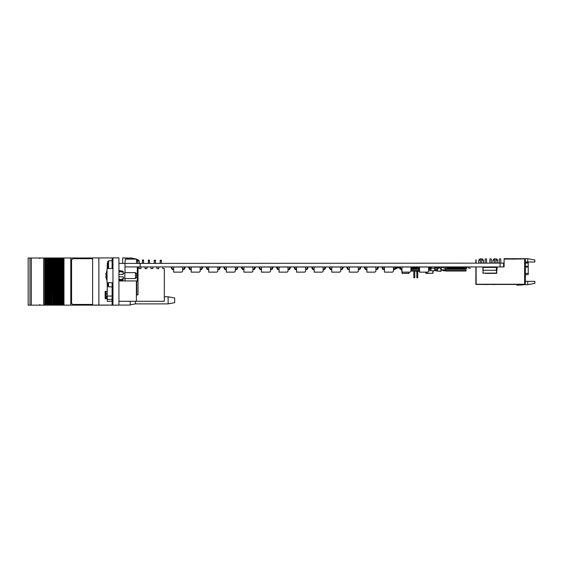 <?xml version="1.0" encoding="UTF-8"?>
<svg xmlns="http://www.w3.org/2000/svg" width="563" height="563" viewBox="0 0 563 563"><rect width="100%" height="100%" fill="white"/><g stroke="black" fill="none" stroke-linecap="round" stroke-linejoin="round"><path stroke-width="0.84" d="M497.038 267.27L497.038 270.184L496.629 270.184M496.629 267.27L496.869 270.184M482.899 267.031L482.899 270.184M441.174 267.179L441.068 271.317L437.162 271.084L437.275 267.179M438.134 268.621L439.217 267.298L440.54 268.621L439.217 267.298L437.894 268.621L439.217 267.538L440.308 268.621M437.514 266.939L437.514 269.015L437.275 266.939M441.174 266.939L441.174 269.015L440.935 266.939M466.03 267.031L464.412 267.031L464.412 269.304L466.03 269.304L466.03 267.031L466.03 270.986L445.488 270.986L445.488 268.713M418.675 269.114L418.675 266.939M419.28 266.939L419.28 269.114M417.76 268.959L417.162 269.304L417.162 267.411M416.247 266.939L416.247 269.304L415.649 269.304L415.649 266.939M414.734 266.939L414.734 269.304L414.129 269.304L414.129 266.939M413.214 267.432L413.214 269.304L412.735 269.304M411.103 269.114L411.103 266.939M411.701 266.939L411.701 269.114M464.412 269.304L463.806 269.304L463.806 266.939M463.806 267.031L462.892 266.939L462.892 269.304L462.293 269.304L462.293 266.939M462.293 267.031L461.379 266.939L461.379 269.304L460.78 269.304L460.78 266.939M460.78 267.031L459.865 266.939L459.865 269.304L459.26 269.304L459.26 266.939M459.26 267.031L458.345 266.939L458.345 269.304L457.747 269.304L457.747 266.939M457.747 267.031L456.832 266.939L456.832 269.304L456.234 269.304L456.234 266.939M456.234 267.031L455.319 266.939L455.319 269.304L454.714 269.304L454.714 266.939M454.714 267.031L453.799 266.939L453.799 269.304L453.201 269.304L453.201 266.939M453.201 267.031L452.286 266.939L452.286 269.304L451.688 269.304L451.688 266.939M451.688 267.031L450.773 266.939L450.773 269.304L450.168 269.304L450.168 266.939L449.26 266.939L449.26 269.304L448.655 269.304L448.655 266.939M448.655 267.031L447.74 266.939L447.74 269.304L447.142 269.304L447.142 266.939M447.142 269.304L445.523 269.304L445.523 270.986M466.03 269.304L466.03 270.986M435.861 270.254L437.162 270.254L434.678 269.783L434.678 267.411L435.642 267.179L435.642 268.136L436.621 268.136L435.642 268.136M437.162 269.783L434.678 269.543M525.378 262.745L528.221 262.745L528.221 274.589L525.378 274.589M499.332 263.153L499.332 258.889L500.753 258.889L500.753 263.153M494.603 260.071L492.942 260.071L494.124 258.889L496.496 258.889L497.678 260.071L496.017 260.071M489.866 263.153L489.866 258.889L491.288 258.889L491.288 263.153M485.13 263.153L485.13 258.889L486.552 258.889L486.552 263.153M480.394 260.071L478.733 260.071L479.922 258.889L482.287 258.889L483.469 260.071L481.815 260.071M112.128 268.474L112.128 258.537L112.98 258.537M112.98 304.463L112.128 304.463L112.128 284.097L112.98 284.097M112.128 282.682L112.128 284.097M108.483 282.682L108.483 286.827L112.128 286.827M107.653 282.682L107.653 285.997L108.483 286.827M107.653 268.474L107.653 261.612L108.483 260.782L108.483 268.474M168.147 296.771L174.657 297.954L174.657 302.69L168.147 303.872L168.147 296.771L164.312 296.771M106.301 293.928L107.252 293.928M168.147 303.872L135.472 303.872L135.472 301.268M107.252 296.68L106.316 296.68M108.448 305.062L112.98 305.174L112.98 257.826L118.899 257.826L118.899 305.174L112.98 305.174M106.316 296.37L106.287 298.664M59.826 305.174L59.826 257.967L59.031 257.967L59.038 305.174L59.016 257.967L59.016 305.174L60.924 305.174L60.91 257.967L60.924 305.174L60.91 257.967L61.515 257.967L61.515 305.174L61.508 257.967L92.621 257.967M112.621 257.967L112.98 257.967M28.15 257.967L28.15 305.174L28.15 257.967L48.284 257.967L48.284 305.174L48.277 257.967L50.177 257.967L50.177 305.174L50.17 257.967L51.458 257.967L51.458 305.174L51.085 305.174L51.085 257.967L51.106 305.174L49.192 305.174L49.192 257.967M51.458 305.174L51.458 257.967M52.063 257.967L52.063 305.174L52.275 257.967L51.479 257.967L51.472 305.174L52.056 305.174L52.056 257.967M53.351 257.967L53.351 305.174L53.365 257.967L52.275 257.967M59.016 305.174L57.145 305.174L57.13 257.967L57.145 305.174L55.258 305.174L55.237 257.967L55.251 305.174L53.365 305.174L53.365 257.967L53.957 257.967L53.957 305.174L53.949 257.967L55.843 257.967L55.843 305.174L55.836 257.967L57.736 257.967L57.736 305.174L57.729 257.967L59.016 257.967M60.91 257.967L59.826 257.967M58.665 305.174L58.643 257.967L58.665 305.174M56.772 305.174L56.75 257.967L56.772 305.174M53.351 305.174L52.971 305.174L52.971 257.967M49.192 305.174L47.7 305.174L47.7 257.967M47.7 305.174L47.679 257.967L47.693 305.174L47.306 305.174L47.306 257.967M47.306 305.174L46.391 305.174L46.391 257.967M46.391 305.174L45.413 305.174L45.413 257.967M28.15 305.174L45.413 305.174M108.448 305.174L107.195 305.062M60.924 305.174L105.992 305.174M107.195 298.664L107.252 296.891M107.061 275.574L107.061 282.682L112.98 282.682L112.98 268.474L107.061 268.474L107.061 275.574M119.37 271.493L119.37 270.606L123.163 271.197L123.163 272.246L119.37 271.493L119.37 272.246L118.899 272.246M118.899 278.91L119.37 278.91L119.37 280.55L123.163 279.959L123.163 276.757L118.899 276.757M135.472 272.619L136.654 273.801L136.654 277.355L135.472 278.537L135.472 272.619L124.817 272.619L124.817 278.537L135.472 278.537M105.943 276.532L106.09 275.011M137.675 260.409L138.913 260.409L136.077 258.959M118.899 301.268L136.415 301.268L136.415 280.909L138.026 280.909L138.026 294.878L136.415 294.878M137.316 280.909L137.316 266.939L138.026 266.939L138.026 280.909M125.359 259.128L136.492 259.128L131.158 258.009L125.359 259.128L125.007 263.153M494.666 273.329L483.138 273.118L496.397 273.118L496.566 270.254M419.576 271.317L416.289 271.317L419.576 271.084M397.935 266.939L395.859 268.762L396.282 266.939M395.296 268.832L395.69 268.832L395.339 268.593M434.91 269.783L437.162 270.015M107.061 270.156L105.767 274.385L107.061 270.156L105.767 274.364L106.147 274.42L106.147 276.729L105.767 276.792L107.061 280.993M137.675 260.866L139.145 260.866L138.913 260.409M39.727 304.583L40.318 305.174M39.727 258.558L40.318 257.967M500.071 266.939L500.071 263.153L503.596 263.153L503.596 266.939L139.096 266.939L139.096 268.593L140.989 268.593L140.989 266.939M500.071 263.153L124.768 263.385M140.159 266.939L140.159 263.153M466.903 268.122L466.896 266.939L466.903 268.122L466.03 268.122M466.678 268.122L466.678 266.939M397.942 267.981L399.843 267.981L397.942 267.981L397.942 267.432M399.843 267.981L399.843 267.446M399.843 266.939L400.666 268.924L400.406 267.425M468.437 266.939L468.437 268.002L470.471 268.192L468.437 268.002M429.393 266.939L429.393 268.002L429.344 266.939M431.406 266.939L431.406 268.002L430.575 268.002M430.097 268.002L429.393 268.002L430.062 268.192M431.406 268.002L430.547 268.192M431.469 266.939L431.406 268.122M445.488 268.122L443.954 268.122L443.954 266.939M426.085 272.168L425.987 273.4L425.846 272.168M426.001 273.111L432.722 273.329L432.961 270.74M426.001 273.4L432.891 273.28M432.982 273.118L433.2 270.74L432.743 273.329M409.139 272.168L408.724 273.329M401.954 273.259L401.686 269.593M402.038 272.168L402.144 273.329L408.682 273.329L408.787 272.168M402.144 273.329L408.844 273.4M409.027 272.168L408.682 273.329M401.729 269.114L401.891 267.39M401.926 269.593L401.623 270.254M496.46 273.182L494.666 273.4L496.629 273.259M483.138 273.329L482.899 267.179L496.629 267.179L496.728 273.329M496.629 266.939L496.397 267.39L483.138 267.39L483.068 270.254M482.899 270.254L496.629 270.254L496.559 273.329M482.899 266.939L483.138 267.39M493.181 273.4L491.035 273.329M490.774 273.4L489.071 273.329M488.846 273.4L487.143 273.329M486.214 273.4L485.602 273.329M437.514 269.015L437.894 269.015M440.54 269.015L440.935 269.015M445.488 270.726L443.109 270.726M437.162 270.726L428.598 270.726L437.162 270.74M434.678 268.361L431.138 268.192M445.403 270.726L445.488 270.282M430.512 268.361L431.138 268.361L430.723 270.726M428.598 268.6L429.991 268.6M429.344 267.882L428.598 267.882M419.28 267.531L418.675 267.531M416.247 267.531L415.649 267.531M414.734 267.531L414.129 267.531M412.616 266.939L412.616 267.509M411.701 267.531L411.103 267.531M418.675 267.031L417.76 267.031M416.866 267.031L416.247 267.031M415.649 267.031L414.734 267.031M414.129 267.031L413.742 267.031M412.616 267.031L411.701 267.031M412.405 268.713L411.701 268.713M414.129 268.713L413.214 268.713M415.649 268.713L414.734 268.713M417.162 268.713L416.247 268.713M418.675 268.713L418.203 268.713M419.576 270.986L411.025 270.986M417.162 269.304L416.247 269.304M415.649 269.304L414.734 269.304M414.129 269.304L413.214 269.304M445.488 269.304L445.523 268.713L447.142 268.713M464.412 267.531L463.806 267.531M462.892 267.531L462.293 267.531M461.379 267.531L460.78 267.531M459.865 267.531L459.26 267.531M458.345 267.531L457.747 267.531M456.832 267.531L456.234 267.531M455.319 267.531L454.714 267.531M453.799 267.531L453.201 267.531M452.286 267.531L451.688 267.531M450.773 267.531L450.168 267.531M449.26 267.531L448.655 267.531M447.74 267.531L447.142 267.531M447.142 267.031L445.523 267.031M448.655 268.713L447.74 268.713M450.168 268.713L449.26 268.713M451.688 268.713L450.773 268.713M453.201 268.713L452.286 268.713M454.714 268.713L453.799 268.713M456.234 268.713L455.319 268.713M457.747 268.713L456.832 268.713M459.26 268.713L458.345 268.713M460.78 268.713L459.865 268.713M462.293 268.713L461.379 268.713M463.806 268.713L462.892 268.713M466.023 268.713L464.412 268.713M463.806 269.304L462.892 269.304M462.293 269.304L461.379 269.304M460.78 269.304L459.865 269.304M459.26 269.304L458.345 269.304M457.747 269.304L456.832 269.304M456.234 269.304L455.319 269.304M454.714 269.304L453.799 269.304M453.201 269.304L452.286 269.304M451.688 269.304L450.773 269.304M450.168 269.304L449.26 269.304M448.655 269.304L447.74 269.304M396.704 268.34L398.885 266.939M397.872 267.488L398.365 267.291M384.269 267.488L383.776 267.291L384.269 267.488M383.262 266.939L383.776 267.291M395.648 266.939L394.797 268.924L393.46 268.832M445.059 270.254L441.301 270.254L445.059 270.254M445.488 269.783L441.301 269.783M441.301 267.179L443.954 267.179M436.621 268.136L436.621 267.179L437.162 267.179M436.621 267.179L435.642 267.179M413.812 270.986L413.812 277.784L414.755 277.784L414.755 270.986M414.755 277.784L413.812 277.784M416.817 271.317L416.817 277.784L417.767 277.784L416.817 277.784M417.767 271.317L417.767 277.784M484.771 284.498L490.035 284.484M492.519 284.498L497.791 284.484M476.108 259.846L476.108 263.153M475.869 259.846L475.869 263.153M475.869 266.939L475.869 284.484L524.195 284.484L476.108 284.245L476.108 266.939L476.129 284.224L524.667 284.224L524.667 258.889L512.358 259.128M523.133 284.484L516.855 285.159L522.654 284.955L523.604 284.484M516.855 285.159L522.654 284.955M522.696 284.484L519.93 284.723M483.469 260.071L483.469 263.153M478.733 260.071L478.733 263.153M497.678 260.071L497.678 263.153M492.942 260.071L492.942 263.153M481.815 258.889L481.815 263.153M480.394 258.889L480.394 263.153M496.017 258.889L496.017 263.153M494.603 258.889L494.603 263.153M525.378 281.338L527.749 281.338L527.749 284.653L523.449 284.653M527.749 258.72L534.85 259.972L534.85 262.034L527.749 262.034L527.749 258.72L504.068 258.72L504.068 259.128L524.195 258.889M503.596 266.939L504.068 266.939L504.068 259.128M527.749 281.338L534.85 281.338L534.85 283.4L527.749 284.653M524.667 258.889L525.378 259.599L525.378 283.513L524.667 284.224M527.749 262.034L525.378 262.034M173.622 272.168L173.622 267.01L182.644 267.01L182.644 271.275L181.743 272.168L173.622 272.168M170.913 266.939L171.835 269.1L173.622 269.593M172.517 269.114L173.622 269.114M172.018 267.425L172.285 268.924L171.441 266.939M171.335 267.411L172.419 269.593M182.644 269.593L184.432 269.1L185.354 266.939M184.242 267.425L183.981 268.924L184.826 266.939M183.749 269.114L182.644 269.114M183.848 269.593L184.692 267.608M191.188 272.168L191.188 267.01L200.21 267.01L200.21 271.275L199.309 272.168L191.188 272.168M188.478 266.939L189.4 269.1L191.188 269.593M189.851 268.924L189.59 267.425L189.851 268.924L189.59 267.425L189.851 268.924L189.59 267.425L189.851 268.924L189.59 267.425L189.851 268.924L189.59 267.425L189.851 268.924L189.59 267.425L189.851 268.924L189.59 267.425L189.851 268.924L189.59 267.425L189.851 268.924L189.59 267.425L189.851 268.924L189.59 267.425L189.851 268.924L189.59 267.425L189.851 268.924L189.59 267.425L189.851 268.924L189.59 267.425L189.851 268.924L189.59 267.425L189.851 268.924L189.59 267.425L189.851 268.924L189.59 267.425L189.851 268.924L191.188 269.114M189.59 267.425L189.006 266.939M188.908 267.411L189.984 269.593M200.21 269.593L201.997 269.1L202.919 266.939M201.814 267.425L201.547 268.924L202.399 266.939M201.315 269.114L200.21 269.114M201.413 269.593L202.265 267.608M208.76 272.168L208.76 267.01L217.782 267.01L217.782 271.275L216.882 272.168L208.76 272.168M206.051 266.939L206.973 269.1L208.76 269.593M207.656 269.114L208.76 269.114M207.156 267.425L207.423 268.924L206.572 266.939M206.705 267.608L207.557 269.593M217.782 269.593L219.57 269.1L220.492 266.939M219.38 267.425L219.12 268.924L219.964 266.939M218.887 269.114L217.782 269.114M218.986 269.593L219.83 267.608M226.326 272.168L226.326 267.01L235.348 267.01L235.348 271.275L234.447 272.168L226.326 272.168M223.617 266.939L224.538 269.1L226.326 269.593M225.221 269.114L226.326 269.114M224.721 267.425L224.989 268.924L224.144 266.939M224.278 267.608L225.123 269.593M235.348 269.593L237.136 269.1L238.058 266.939M236.953 267.425L236.685 268.924L237.53 266.939M236.453 269.114L235.348 269.114M236.551 269.593L237.396 267.608M243.892 272.168L243.892 267.01L252.914 267.01L252.914 271.275L252.013 272.168L243.892 272.168M241.182 266.939L242.104 269.1L243.892 269.593M242.554 268.924L242.294 267.425L242.554 268.924L242.294 267.425L242.554 268.924L242.294 267.425L242.554 268.924L242.294 267.425L242.554 268.924L242.294 267.425L242.554 268.924L242.294 267.425L242.554 268.924L242.294 267.425L242.554 268.924L242.294 267.425L242.554 268.924L242.294 267.425L242.554 268.924L242.294 267.425L242.554 268.924L242.294 267.425L242.554 268.924L242.294 267.425L242.554 268.924L242.294 267.425L242.554 268.924L242.294 267.425L242.554 268.924L242.294 267.425L242.554 268.924L242.294 267.425L242.554 268.924L243.892 269.114M242.294 267.425L241.71 266.939M241.611 267.411L242.688 269.593M252.914 269.593L254.701 269.1L255.623 266.939M254.518 267.425L254.251 268.924L255.102 266.939M254.019 269.114L252.914 269.114M254.117 269.593L254.969 267.608M261.464 272.168L261.464 267.01L270.486 267.01L270.486 271.275L269.586 272.168L261.464 272.168M258.755 266.939L259.677 269.1L261.464 269.593M260.127 268.924L259.86 267.425L260.127 268.924L259.86 267.425L260.127 268.924L259.86 267.425L260.127 268.924L259.86 267.425L260.127 268.924L259.86 267.425L260.127 268.924L259.86 267.425L260.127 268.924L259.86 267.425L260.127 268.924L259.86 267.425L260.127 268.924L259.86 267.425L260.127 268.924L259.86 267.425L260.127 268.924L259.86 267.425L260.127 268.924L259.86 267.425L260.127 268.924L259.86 267.425L260.127 268.924L259.86 267.425L260.127 268.924L259.86 267.425L260.127 268.924L259.86 267.425L260.127 268.924L261.464 269.114M259.86 267.425L259.276 266.939M259.177 267.411L260.261 269.593M270.486 269.593L272.274 269.1L273.196 266.939M272.084 267.425L271.823 268.924L272.668 266.939M271.591 269.114L270.486 269.114M271.69 269.593L272.534 267.608M279.03 272.168L279.03 267.01L288.052 267.01L288.052 271.275L287.151 272.168L279.03 272.168M276.32 266.939L277.242 269.1L279.03 269.593M277.693 268.924L277.432 267.425L277.693 268.924L277.432 267.425L277.693 268.924L277.432 267.425L277.693 268.924L277.432 267.425L277.693 268.924L277.432 267.425L277.693 268.924L277.432 267.425L277.693 268.924L277.432 267.425L277.693 268.924L277.432 267.425L277.693 268.924L277.432 267.425L277.693 268.924L277.432 267.425L277.693 268.924L277.432 267.425L277.693 268.924L277.432 267.425L277.693 268.924L277.432 267.425L277.693 268.924L277.432 267.425L277.693 268.924L277.432 267.425L277.693 268.924L277.432 267.425L277.693 268.924L279.03 269.114M277.432 267.425L276.848 266.939M276.75 267.411L277.826 269.593M288.052 269.593L289.839 269.1L290.761 266.939M289.656 267.425L289.389 268.924L290.234 266.939M289.157 269.114L288.052 269.114M289.255 269.593L290.1 267.608M296.595 272.168L296.595 267.01L305.618 267.01L305.618 271.275L304.717 272.168L296.595 272.168M293.886 266.939L294.808 269.1L296.595 269.593M295.258 268.924L294.998 267.425L295.258 268.924L294.998 267.425L295.258 268.924L294.998 267.425L295.258 268.924L294.998 267.425L295.258 268.924L294.998 267.425L295.258 268.924L294.998 267.425L295.258 268.924L294.998 267.425L295.258 268.924L294.998 267.425L295.258 268.924L294.998 267.425L295.258 268.924L294.998 267.425L295.258 268.924L294.998 267.425L295.258 268.924L294.998 267.425L295.258 268.924L294.998 267.425L295.258 268.924L294.998 267.425L295.258 268.924L294.998 267.425L295.258 268.924L294.998 267.425L295.258 268.924L296.595 269.114M294.998 267.425L294.414 266.939M294.315 267.411L295.392 269.593M305.618 269.593L307.405 269.1L308.334 266.939M307.222 267.425L306.962 268.924L307.806 266.939M306.722 269.114L305.618 269.114M306.828 269.593L307.672 267.608M314.168 272.168L314.168 267.01L323.19 267.01L323.19 271.275L322.289 272.168L314.168 272.168M311.459 266.939L312.381 269.1L314.168 269.593M312.831 268.924L312.564 267.425L312.831 268.924L312.564 267.425L312.831 268.924L312.564 267.425L312.831 268.924L312.564 267.425L312.831 268.924L312.564 267.425L312.831 268.924L312.564 267.425L312.831 268.924L312.564 267.425L312.831 268.924L312.564 267.425L312.831 268.924L312.564 267.425L312.831 268.924L312.564 267.425L312.831 268.924L314.168 269.114M312.564 267.425L311.979 266.939M311.881 267.411L312.965 269.593M323.19 269.593L324.978 269.1L325.9 266.939M324.788 267.425L324.527 268.924L325.372 266.939M324.295 269.114L323.19 269.114M324.394 269.593L325.238 267.608M331.734 272.168L331.734 267.01L340.756 267.01L340.756 271.275L339.855 272.168L331.734 272.168M329.024 266.939L329.946 269.1L331.734 269.593M330.629 269.114L331.734 269.114M330.136 267.425L330.397 268.924L329.552 266.939M329.686 267.608L330.53 269.593M340.756 269.593L342.543 269.1L343.465 266.939M342.36 267.425L342.093 268.924L342.937 266.939M341.861 269.114L340.756 269.114M341.959 269.593L342.804 267.608M349.306 272.168L349.306 267.01L358.321 267.01L358.321 271.275L357.428 272.168L349.306 272.168M346.59 266.939L347.519 269.1L349.306 269.593M348.194 269.114L349.306 269.114M347.702 267.425L347.962 268.924L347.118 266.939M347.019 267.411L348.096 269.593M358.321 269.593L360.109 269.1L361.038 266.939M359.926 267.425L359.666 268.924L360.51 266.939M359.426 269.114L358.321 269.114M359.532 269.593L360.376 267.608M366.872 272.168L366.872 267.01L375.894 267.01L375.894 271.275L374.993 272.168L366.872 272.168M364.162 266.939L365.084 269.1L366.872 269.593M365.767 269.114L366.872 269.114M365.267 267.425L365.535 268.924L364.683 266.939M364.585 267.411L365.668 269.593M375.894 269.593L377.682 269.1L378.603 266.939M377.491 267.425L377.231 268.924L378.076 266.939M376.999 269.114L375.894 269.114M377.097 269.593L377.942 267.608M384.438 272.168L384.438 267.01L393.46 267.01L393.46 271.275L392.559 272.168L384.438 272.168M381.728 266.939L382.65 269.1L384.438 269.593M383.333 269.114L384.438 269.114M382.84 267.425L383.1 268.924L382.256 266.939M382.39 267.608L383.234 269.593M393.46 269.593L395.247 269.1L396.169 266.939M395.064 267.425L394.797 268.924L395.064 267.425L394.797 268.924L395.064 267.425L394.797 268.924L395.064 267.425L394.797 268.924L395.064 267.425L394.797 268.924L395.064 267.425L394.797 268.924L395.064 267.425L394.797 268.924L395.064 267.425L394.797 268.924L393.46 269.114M394.663 269.593L395.507 267.608M402.01 272.168L402.01 267.01L411.025 267.01L411.025 271.275L410.131 272.168L402.01 272.168M399.294 266.939L400.223 269.1L402.01 269.593M400.666 268.924L402.01 269.114M399.955 267.608L400.8 269.593M411.025 269.593L412.813 269.1L413.742 266.939M412.63 267.425L412.369 268.924L413.214 266.939M412.13 269.114L411.025 269.114M412.236 269.593L413.08 267.608M419.576 272.168L419.576 267.01L428.598 267.01L428.598 271.275L427.697 272.168L419.576 272.168M416.866 266.939L417.788 269.1L419.576 269.593M418.239 268.924L417.971 267.425L418.239 268.924L417.971 267.425L418.239 268.924L419.576 269.114M417.971 267.425L417.387 266.939M417.528 267.608L418.372 269.593M428.598 269.593L430.385 269.1L431.307 266.939M430.195 267.425L429.935 268.924L430.779 266.939M429.703 269.114L428.598 269.114M429.801 269.593L430.646 267.608M112.128 267.763L112.98 267.763M112.128 283.386L112.98 283.386M108.483 260.782L112.128 260.782M130.264 258.037L122.685 257.938L122.685 263.385M112.621 304.463L112.621 305.062L92.621 305.062L92.621 257.938L112.621 257.938L112.621 258.537M118.899 305.062L130.264 305.062L130.264 301.268M98.891 257.938L98.891 305.062M107.252 291.324L105.168 291.324L105.168 298.664L107.252 298.664M52.275 305.174L52.971 305.174M49.586 305.174L49.586 257.967M106.316 305.174L107.195 305.174M60.53 305.174L60.53 257.967M70.825 305.174L70.825 257.967M107.195 296.891L106.316 296.891M31.345 257.967L31.345 305.174M43.611 257.967L43.611 305.174M70.868 305.174L70.868 257.967M63.394 305.174L63.394 257.967M62.423 305.174L62.423 257.967M59.622 257.967L59.622 305.174L59.615 257.967M54.864 305.174L54.864 257.967M92.557 258.677L72.718 258.677L71.543 259.86L71.543 303.281L72.718 304.463L92.557 304.463M136.415 280.909L118.899 280.909M118.899 274.392L123.163 274.392L123.163 272.246M119.37 279.656L123.163 278.91M139.145 263.153L139.145 260.866M139.096 266.939L138.026 266.939M136.415 301.268L164.312 301.268L164.312 268.593L162.77 268.593L162.77 266.939M158.745 266.939L158.745 268.593L156.852 268.593L156.852 266.939M152.826 266.939L152.826 268.593L150.933 268.593L150.933 266.939M146.908 266.939L146.908 268.593L145.015 268.593L145.015 266.939M112.128 301.268L107.252 301.268L107.252 299.375L112.128 299.375M125.007 272.619L125.007 263.385L118.899 263.385M107.653 263.385L107.252 263.385L107.252 268.474M125.007 280.909L125.007 278.537M125.007 266.939L137.316 266.939M112.128 296.061L107.252 296.061L107.252 282.682M107.252 296.061L107.252 299.375M136.746 294.878L136.746 280.909M160.166 263.153L160.166 260.261L161.349 260.261L161.349 263.153M160.166 260.972L161.349 260.972M154.248 263.153L154.248 260.169L155.43 260.169L155.43 263.153M154.248 260.88L155.43 260.88M148.329 263.153L148.329 260.071L149.512 260.071L149.512 263.153M148.329 260.782L149.512 260.782M142.411 263.153L142.411 259.979L143.593 259.979L143.593 263.153M142.411 260.69L143.593 260.69M136.492 263.153L136.492 259.881L137.675 259.881L137.675 263.153M136.492 260.592L137.675 260.592M130.166 258.051L130.926 258.037M131.686 258.051L132.122 258.037M425.818 273.118L425.734 272.168L425.931 273.118M402.01 268.685L401.968 269.114M401.862 270.254L402.01 271.823M497.038 267.601L496.629 267.601M497.038 267.791L496.629 267.791M497.038 268.199L496.629 268.199M497.038 268.389L496.629 268.389M497.038 269.473L496.629 269.473M483.138 270.254L482.899 273.097M496.397 270.254L496.397 267.39M437.395 269.015L437.395 271.084L441.068 271.084L441.068 269.015M466.03 270.557L445.488 270.557M419.28 267.826L418.675 267.826M419.28 268.037L418.675 268.037M417.563 267.826L417.162 267.826M417.598 268.037L417.162 268.037M416.247 267.826L415.649 267.826M416.247 268.037L415.649 268.037M414.734 267.826L414.129 267.826M414.734 268.037L414.129 268.037M411.701 267.826L411.103 267.826M411.701 268.037L411.103 268.037M418.675 267.467L417.978 267.467M417.162 267.467L416.247 267.467M415.649 267.467L414.734 267.467M414.129 267.467L413.214 267.467M412.616 267.467L411.701 267.467M419.576 270.557L411.025 270.557M447.142 267.467L445.488 267.467M464.412 267.826L463.806 267.826M464.412 268.037L463.806 268.037M462.892 267.826L462.293 267.826M462.892 268.037L462.293 268.037M461.379 267.826L460.78 267.826M461.379 268.037L460.78 268.037M459.865 267.826L459.26 267.826M459.865 268.037L459.26 268.037M458.345 267.826L457.747 267.826M458.345 268.037L457.747 268.037M456.832 267.826L456.234 267.826M456.832 268.037L456.234 268.037M455.319 267.826L454.714 267.826M455.319 268.037L454.714 268.037M453.799 267.826L453.201 267.826M453.799 268.037L453.201 268.037M452.286 267.826L451.688 267.826M452.286 268.037L451.688 268.037M450.773 267.826L450.168 267.826M450.773 268.037L450.168 268.037M449.26 267.826L448.655 267.826M449.26 268.037L448.655 268.037M447.74 267.826L447.142 267.826M447.74 268.037L447.142 268.037M466.03 267.467L464.412 267.467M463.806 267.467L462.892 267.467M462.293 267.467L461.379 267.467M460.78 267.467L459.865 267.467M459.26 267.467L458.345 267.467M457.747 267.467L456.832 267.467M456.234 267.467L455.319 267.467M454.714 267.467L453.799 267.467M453.201 267.467L452.286 267.467M451.688 267.467L450.773 267.467M450.168 267.467L449.26 267.467M448.655 267.467L447.74 267.467M393.46 268.593L394.853 268.593M443.954 267.411L441.301 267.411M437.162 267.411L436.621 267.411M435.642 267.411L434.91 267.411L434.91 269.543M441.301 270.015L445.488 270.015M528.221 263.097L525.378 263.097M525.378 266.243L528.221 266.243M528.221 267.08L525.378 267.08M525.378 273.4L528.221 273.4M112.128 267.052L112.98 267.052M112.128 259.247L112.98 259.247M112.128 303.753L112.98 303.753M60.551 305.174L60.551 257.967M63.95 305.174L63.95 257.967M105.992 298.664L105.992 291.324M29.994 257.967L29.994 305.174M30.001 257.967L30.001 305.174M44.674 305.174L44.674 257.967M62.81 305.174L62.81 257.967M63.506 305.174L63.506 257.967M61.719 305.174L61.719 257.967M54.885 305.174L54.885 257.967M55.251 305.174L55.251 257.967M56.047 305.174L56.047 257.967M52.999 305.174L52.999 257.967M49.22 305.174L49.22 257.967M47.327 305.174L47.327 257.967M48.495 305.174L48.495 257.967M46.602 305.174L46.602 257.967M45.807 305.174L45.807 257.967M44.78 305.174L44.78 257.967M50.381 305.174L50.381 257.967M54.161 305.174L54.161 257.967M57.94 305.174L57.94 257.967M57.145 305.174L57.145 257.967M135.472 303.872L130.264 304.822M99.482 305.062L99.13 305.174M118.899 271.197L119.37 271.197M118.899 279.959L119.37 279.959M106.126 276.665L106.126 274.484M123.163 277.946L124.817 277.946M123.163 273.21L124.817 273.21M136.492 259.128L136.563 259.881"/></g></svg>
